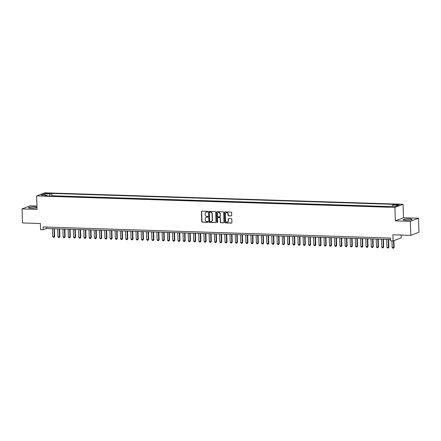 <?xml version="1.0" encoding="UTF-8"?>
<svg xmlns="http://www.w3.org/2000/svg" width="441" height="441" viewBox="0 0 441 441"><rect width="100%" height="100%" fill="white"/><g stroke="black" fill="none" stroke-linecap="round" stroke-linejoin="round"><path stroke-width="0.66" d="M207.744 211.708A0.391 0.353 -110.9 0 0 207.375 211.316L201.928 211.14A0.557 0.507 -110.9 0 0 201.432 211.674L201.741 221.58A0.557 0.507 -110.9 0 0 202.276 222.143L207.722 222.319A0.391 0.353 -110.9 0 0 208.069 221.944A0.391 0.353 -110.9 0 0 207.694 221.547L206.989 221.525A1.781 1.621 -110.9 0 1 205.297 219.712L205.269 218.885A1.781 1.621 -110.9 0 1 206.857 217.181L207.562 217.204A0.391 0.353 -110.9 0 0 207.904 216.829A0.391 0.353 -110.9 0 0 207.535 216.432L206.829 216.41A1.781 1.621 -110.9 0 1 205.137 214.596L205.109 213.769A1.781 1.621 -110.9 0 1 206.691 212.06L207.397 212.082A0.391 0.353 -110.9 0 0 207.744 211.708M409.358 218.912A4.427 0.656 -1.8 0 0 403.217 219.712A4.427 0.656 -1.8 0 0 405.918 220.23A4.427 0.656 -1.8 0 0 412.065 219.431A4.427 0.656 -1.8 0 0 409.358 218.912M36.994 207.193A4.427 0.656 -1.8 0 0 34.641 206.912A4.427 0.656 -1.8 0 0 28.494 207.711A4.427 0.656 -1.8 0 0 31.201 208.229A4.427 0.656 -1.8 0 0 37.011 207.694M398.344 204.37L395.825 204.696L396.933 204.911L399.452 204.585L398.344 204.37M231.194 215.952A0.557 0.507 -110.9 0 0 231.69 215.417L231.602 212.639A0.557 0.507 -110.9 0 0 231.073 212.071L225.02 211.878A0.557 0.507 -110.9 0 0 224.524 212.413L224.838 222.319A0.557 0.507 -110.9 0 0 225.368 222.887L231.415 223.08A0.557 0.507 -110.9 0 0 231.911 222.545L231.806 219.188A0.557 0.507 -110.9 0 0 231.277 218.62L228.686 218.538A0.557 0.507 -110.9 0 0 228.19 219.072L228.245 220.737A1.488 1.356 -110.9 0 1 227.407 222.082A1.488 1.356 -110.9 0 1 225.5 220.649L225.296 214.128A1.488 1.356 -110.9 0 1 226.134 212.782A1.488 1.356 -110.9 0 1 228.041 214.216L228.074 215.302A0.557 0.507 -110.9 0 0 228.603 215.87L231.415 215.87A0.557 0.507 -110.9 0 0 231.481 215.864M36.956 206.008L30.209 205.793L22.05 208.913L22.491 222.931L40.379 223.504L40.572 229.673L43.185 229.755L43.097 226.95L390.401 238.074L390.489 240.874L393.096 240.962L401.255 237.837L401.167 235.059M410.351 221.349L418.509 218.229L403.493 217.749L395.334 220.869L410.351 221.349L410.792 235.367L392.903 234.794L393.096 240.962M395.334 220.869L394.916 207.413L36.642 195.942L44.8 192.816L403.074 204.293L394.916 207.413M22.05 208.913L37.066 209.398L36.642 195.942M215.66 212.127A0.557 0.507 -110.9 0 0 215.131 211.564L209.078 211.366A0.557 0.507 -110.9 0 0 208.582 211.9L208.896 221.806A0.557 0.507 -110.9 0 0 209.425 222.374L215.473 222.567A0.557 0.507 -110.9 0 0 215.969 222.032L215.66 212.127M217.049 211.625L223.102 211.818A0.557 0.507 -110.9 0 1 223.631 212.386L223.94 222.292A0.557 0.507 -110.9 0 1 223.444 222.821L220.858 222.738A0.557 0.507 -110.9 0 1 220.329 222.176L220.202 218.157A0.557 0.507 -110.9 0 0 219.673 217.589L217.953 217.534A0.557 0.507 -110.9 0 0 217.457 218.069L217.589 222.253A0.391 0.353 -110.9 0 1 216.873 222.225L216.553 212.16A0.557 0.507 -110.9 0 1 217.049 211.625M418.509 218.229L418.95 232.242L410.792 235.367M387.97 206.823L385.329 206.752M383.24 206.686L380.103 206.586M378.014 206.52L374.883 206.416M372.794 206.349L369.657 206.25M367.568 206.184L364.437 206.085M362.348 206.019L359.244 205.919M357.127 205.848L354.024 205.749M351.901 205.682L348.798 205.583M346.681 205.517L343.578 205.412M341.455 205.346L338.352 205.247M336.235 205.181L333.131 205.082M331.015 205.01L327.878 204.911M325.789 204.845L322.658 204.745M320.568 204.679L317.432 204.58M315.343 204.508L312.211 204.409M310.122 204.343L306.986 204.244M304.896 204.177L301.798 204.078M299.676 204.007L296.545 203.907M294.456 203.841L291.319 203.742M289.23 203.676L286.126 203.577M284.01 203.505L280.906 203.406M278.784 203.34L275.68 203.24M273.563 203.174L270.46 203.075M268.343 203.003L265.239 202.904M263.117 202.838L260.014 202.739M257.897 202.673L254.793 202.573M252.671 202.502L249.54 202.402M247.451 202.336L244.32 202.237M242.23 202.171L239.094 202.066M237.004 202L233.873 201.901M231.784 201.835L228.647 201.735M226.558 201.669L223.427 201.565M221.338 201.498L218.201 201.399M216.112 201.333L212.981 201.234M210.892 201.168L207.788 201.068M205.671 200.997L202.568 200.898M200.446 200.831L197.342 200.732M195.225 200.666L192.122 200.567M189.999 200.495L186.896 200.396M184.779 200.33L181.675 200.231M179.559 200.164L176.455 200.065M174.333 199.994L171.202 199.894M169.112 199.828L165.976 199.729M163.887 199.663L160.756 199.558M158.666 199.492L155.535 199.393M153.446 199.326L150.342 199.227M148.22 199.161L145.089 199.056M143 198.99L139.863 198.891M137.774 198.825L134.643 198.726M132.554 198.654L129.45 198.555M127.328 198.489L124.224 198.389M122.107 198.323L119.004 198.224M116.887 198.152L113.784 198.053M111.661 197.987L108.558 197.888M106.441 197.822L103.337 197.722M101.215 197.651L98.084 197.551M95.995 197.485L92.864 197.386M90.774 197.32L87.638 197.221M85.548 197.149L82.417 197.05M80.328 196.984L77.192 196.884M75.102 196.818L71.971 196.719M69.882 196.647L66.745 196.548M64.662 196.482L61.525 196.383M59.436 196.317L56.305 196.212M46.465 193.676L50.053 193.395L47.832 193.152L45.39 193.472L46.465 193.676M392.402 206.338L392.832 204.96L394.375 204.37L51.773 193.401L50.23 193.99L49.601 196.002M392.832 204.96L398.581 205.148L395.23 206.427L389.48 206.245L387.937 206.835L45.335 195.865L46.878 195.275L41.134 195.087L44.486 193.803L50.23 193.99M388.708 206.542L51.851 195.754L51.112 196.036L54.215 196.146M403.493 217.749L403.074 204.293M43.185 229.755L46.492 228.488L390.445 239.502M46.443 227.06L46.492 228.488M51.851 195.754L51.773 193.401M47.204 195.925L46.878 195.275M45.169 195.22L44.486 193.803M207.397 212.082L207.617 212A0.391 0.353 -110.9 0 0 207.628 212L206.912 211.978A1.781 1.621 -110.9 0 0 206.223 212.121M206.382 217.237A1.781 1.621 -110.9 0 1 207.077 217.093L207.783 217.115A0.391 0.353 -110.9 0 0 207.788 217.115L207.562 217.204M201.862 211.14A0.557 0.507 -110.9 0 0 201.653 211.586L201.961 221.492A0.557 0.507 -110.9 0 0 202.496 222.06L207.943 222.236A0.391 0.353 -110.9 0 0 207.948 222.236M209.012 211.371A0.557 0.507 -110.9 0 0 208.802 211.818L209.117 221.724A0.557 0.507 -110.9 0 0 209.646 222.292L215.693 222.485A0.557 0.507 -110.9 0 0 215.759 222.479M209.762 212.093A0.391 0.353 -110.9 0 1 209.888 212.071L209.668 212.154A0.391 0.353 -110.9 0 0 209.321 212.529L209.596 221.222A0.391 0.353 -110.9 0 0 209.966 221.619L210.71 221.647A1.781 1.621 -110.9 0 0 212.292 219.938L212.104 213.995A1.781 1.621 -110.9 0 0 210.412 212.182L209.668 212.154A0.391 0.353 -110.9 0 1 209.762 212.093L209.541 212.176M211.399 221.503A1.781 1.621 -110.9 0 0 212.512 219.855L212.292 219.938M209.888 212.071L210.633 212.093A1.781 1.621 -110.9 0 1 212.325 213.907L212.512 219.855M217.887 217.534A0.557 0.507 -110.9 0 1 218.174 217.452L219.894 217.507A0.557 0.507 -110.9 0 1 220.423 218.069L220.55 222.088A0.557 0.507 -110.9 0 0 221.079 222.655L223.664 222.738A0.557 0.507 -110.9 0 0 223.73 222.738M216.983 211.625A0.557 0.507 -110.9 0 0 216.774 212.071L217.093 222.143A0.391 0.353 -110.9 0 0 217.474 222.54M220.07 213.99A1.488 1.356 -110.9 0 0 218.168 212.551A1.488 1.356 -110.9 0 0 217.325 213.902L217.396 216.195A0.557 0.507 -110.9 0 0 217.931 216.763L219.646 216.818A0.557 0.507 -110.9 0 0 220.142 216.283L220.291 213.902A1.488 1.356 -110.9 0 0 218.278 212.518M219.932 216.729A0.557 0.507 -110.9 0 0 220.362 216.2L220.142 216.283M220.291 213.902L220.362 216.2M226.25 212.744A1.488 1.356 -110.9 0 1 228.262 214.133L228.295 215.219A0.557 0.507 -110.9 0 0 228.824 215.787L231.415 215.87M227.512 222.038A1.488 1.356 -110.9 0 0 228.466 220.654L228.245 220.737M228.62 218.543A0.557 0.507 -110.9 0 0 228.41 218.99L228.466 220.654M224.954 211.884A0.557 0.507 -110.9 0 0 224.745 212.33L225.059 222.231A0.557 0.507 -110.9 0 0 225.588 222.799L231.635 222.992A0.557 0.507 -110.9 0 0 231.701 222.992M52.44 228.681L52.688 236.608L54.254 236.657L54.006 228.73M54.651 236.503L54.05 237.308L54.651 236.503L54.408 228.741M54.05 237.308L53.267 237.286L52.688 236.608M57.661 228.846L57.909 236.773L59.48 236.823L59.226 228.896M59.877 236.674L59.276 237.479L59.877 236.674L59.629 228.907M59.276 237.479L58.488 237.451L57.909 236.773M62.881 229.011L63.135 236.938L64.7 236.993L64.452 229.061M65.097 236.839L64.496 237.644L65.097 236.839L64.855 229.077M64.496 237.644L63.713 237.616L63.135 236.938M68.107 229.182L68.355 237.109L69.921 237.159L69.672 229.232M70.317 237.004L69.717 237.809L70.317 237.004L70.075 229.243M69.717 237.809L68.934 237.787L68.355 237.109M73.327 229.348L73.581 237.275L75.146 237.324L74.898 229.397M75.543 237.175L74.942 237.98L75.543 237.175L75.295 229.408M74.942 237.98L74.16 237.953L73.581 237.275M78.553 229.513L78.801 237.44L80.367 237.495L80.119 229.563M80.764 237.341L80.163 238.146L80.764 237.341L80.521 229.579M80.163 238.146L79.38 238.118L78.801 237.44M83.773 229.684L84.022 237.611L85.593 237.66L85.339 229.733M85.989 237.506L85.389 238.311L85.989 237.506L85.741 229.744M85.389 238.311L84.606 238.289L84.022 237.611M88.999 229.849L89.247 237.776L90.813 237.826L90.565 229.899M91.21 237.677L90.609 238.482L91.21 237.677L90.967 229.91M90.609 238.482L89.826 238.454L89.247 237.776M94.22 230.015L94.468 237.947L96.033 237.997L95.785 230.064M96.43 237.842L95.829 238.647L96.43 237.842L96.188 230.081M95.829 238.647L95.047 238.625L94.468 237.947M99.44 230.185L99.694 238.112L101.259 238.162L101.011 230.235M101.656 238.008L101.055 238.813L101.656 238.008L101.413 230.246M101.055 238.813L100.272 238.79L99.694 238.112M104.666 230.351L104.914 238.278L106.479 238.327L106.231 230.4M106.876 238.179L106.275 238.983L106.876 238.179L106.634 230.411M106.275 238.983L105.493 238.956L104.914 238.278M109.886 230.516L110.134 238.449L111.705 238.498L111.452 230.566M112.102 238.344L111.501 239.149L112.102 238.344L111.854 230.582M111.501 239.149L110.719 239.127L110.134 238.449M115.112 230.687L115.36 238.614L116.926 238.664L116.678 230.737M117.323 238.509L116.722 239.314L117.323 238.509L117.08 230.748M116.722 239.314L115.939 239.292L115.36 238.614M120.332 230.852L120.58 238.779L122.146 238.829L121.898 230.902M122.543 238.68L121.948 239.485L122.543 238.68L122.3 230.913M121.948 239.485L121.159 239.457L120.58 238.779M125.553 231.018L125.806 238.95L127.372 239L127.124 231.067M127.769 238.846L127.168 239.65L127.769 238.846L127.526 231.084M127.168 239.65L126.385 239.628L125.806 238.95M130.779 231.189L131.027 239.116L132.592 239.165L132.344 231.238M132.989 239.011L132.388 239.816L132.989 239.011L132.747 231.249M132.388 239.816L131.605 239.794L131.027 239.116M135.999 231.354L136.247 239.281L137.818 239.331L137.564 231.404M138.215 239.182L137.614 239.987L138.215 239.182L137.967 231.415M137.614 239.987L136.831 239.959L136.247 239.281M141.225 231.519L141.473 239.452L143.038 239.502L142.79 231.569M143.435 239.347L142.834 240.152L143.435 239.347L143.193 231.586M142.834 240.152L142.052 240.13L141.473 239.452M146.445 231.69L146.693 239.617L148.264 239.667L148.011 231.74M148.661 239.513L148.06 240.317L148.661 239.513L148.413 231.751M148.06 240.317L147.277 240.295L146.693 239.617M151.671 231.856L151.919 239.783L153.485 239.832L153.236 231.905M153.881 239.684L153.281 240.488L153.881 239.684L153.639 231.922M153.281 240.488L152.498 240.461L151.919 239.783M156.891 232.021L157.139 239.954L158.705 240.003L158.457 232.076M159.102 239.849L158.501 240.654L159.102 239.849L158.859 232.087M158.501 240.654L157.718 240.632L157.139 239.954M162.112 232.192L162.365 240.119L163.931 240.169L163.683 232.242M164.328 240.02L163.727 240.825L164.328 240.02L164.08 232.253M163.727 240.825L162.944 240.797L162.365 240.119M167.337 232.357L167.586 240.284L169.151 240.334L168.903 232.407M169.548 240.185L168.947 240.99L169.548 240.185L169.305 232.424M168.947 240.99L168.164 240.962L167.586 240.284M172.558 232.523L172.806 240.455L174.377 240.505L174.123 232.578M174.774 240.351L174.173 241.155L174.774 240.351L174.526 232.589M174.173 241.155L173.39 241.133L172.806 240.455M177.784 232.694L178.032 240.621L179.597 240.67L179.349 232.743M179.994 240.521L179.393 241.326L179.994 240.521L179.752 232.754M179.393 241.326L178.611 241.299L178.032 240.621M183.004 232.859L183.252 240.786L184.818 240.836L184.57 232.909M185.214 240.687L184.614 241.492L185.214 240.687L184.972 232.925M184.614 241.492L183.831 241.464L183.252 240.786M188.224 233.024L188.478 240.957L190.043 241.006L189.795 233.08M190.44 240.852L189.839 241.657L190.44 240.852L190.198 233.091M189.839 241.657L189.057 241.635L188.478 240.957M193.45 233.195L193.698 241.122L195.264 241.172L195.016 233.245M195.661 241.023L195.06 241.828L195.661 241.023L195.418 233.256M195.06 241.828L194.277 241.8L193.698 241.122M198.671 233.361L198.919 241.288L200.49 241.337L200.236 233.41M200.887 241.188L200.286 241.993L200.887 241.188L200.638 233.427M200.286 241.993L199.503 241.966L198.919 241.288M203.896 233.526L204.144 241.459L205.71 241.508L205.462 233.581M206.107 241.354L205.506 242.159L206.107 241.354L205.864 233.592M205.506 242.159L204.723 242.137L204.144 241.459M209.117 233.697L209.365 241.624L210.93 241.674L210.682 233.747M211.327 241.525L210.732 242.33L211.327 241.525L211.085 233.758M210.732 242.33L209.944 242.302L209.365 241.624M214.337 233.862L214.591 241.789L216.156 241.844L215.908 233.912M216.553 241.69L215.952 242.495L216.553 241.69L216.31 233.928M215.952 242.495L215.169 242.467L214.591 241.789M219.563 234.033L219.811 241.96L221.376 242.01L221.128 234.083M221.773 241.855L221.173 242.66L221.773 241.855L221.531 234.094M221.173 242.66L220.39 242.638L219.811 241.96M224.783 234.199L225.031 242.126L226.602 242.175L226.354 234.248M226.999 242.026L226.398 242.831L226.999 242.026L226.751 234.259M226.398 242.831L225.616 242.804L225.031 242.126M230.009 234.364L230.257 242.291L231.823 242.346L231.575 234.414M232.22 242.192L231.619 242.997L232.22 242.192L231.977 234.43M231.619 242.997L230.836 242.969L230.257 242.291M235.229 234.535L235.477 242.462L237.049 242.511L236.795 234.584M237.445 242.357L236.845 243.162L237.445 242.357L237.197 234.595M236.845 243.162L236.062 243.14L235.477 242.462M240.455 234.7L240.703 242.627L242.269 242.677L242.021 234.75M242.666 242.528L242.065 243.333L242.666 242.528L242.423 234.761M242.065 243.333L241.282 243.305L240.703 242.627M245.676 234.866L245.924 242.793L247.489 242.848L247.241 234.915M247.886 242.693L247.285 243.498L247.886 242.693L247.644 234.932M247.285 243.498L246.502 243.471L245.924 242.793M250.896 235.036L251.15 242.963L252.715 243.013L252.467 235.086M253.112 242.859L252.511 243.664L253.112 242.859L252.869 235.097M252.511 243.664L251.728 243.641L251.15 242.963M256.122 235.202L256.37 243.129L257.935 243.178L257.687 235.251M258.332 243.03L257.731 243.834L258.332 243.03L258.09 235.262M257.731 243.834L256.949 243.807L256.37 243.129M261.342 235.367L261.59 243.294L263.161 243.349L262.908 235.417M263.558 243.195L262.957 244L263.558 243.195L263.31 235.433M262.957 244L262.175 243.972L261.59 243.294M266.568 235.538L266.816 243.465L268.382 243.515L268.134 235.588M268.778 243.36L268.178 244.165L268.778 243.36L268.536 235.599M268.178 244.165L267.395 244.143L266.816 243.465M271.788 235.703L272.036 243.63L273.602 243.68L273.354 235.753M273.999 243.531L273.403 244.336L273.999 243.531L273.756 235.764M273.403 244.336L272.615 244.308L272.036 243.63M277.009 235.869L277.262 243.801L278.828 243.851L278.58 235.918M279.225 243.697L278.624 244.501L279.225 243.697L278.982 235.935M278.624 244.501L277.841 244.479L277.262 243.801M282.234 236.04L282.483 243.967L284.048 244.016L283.8 236.089M284.445 243.862L283.844 244.667L284.445 243.862L284.202 236.1M283.844 244.667L283.061 244.645L282.483 243.967M287.455 236.205L287.703 244.132L289.274 244.182L289.02 236.255M289.671 244.033L289.07 244.838L289.671 244.033L289.423 236.266M289.07 244.838L288.287 244.81L287.703 244.132M292.681 236.37L292.929 244.303L294.494 244.353L294.246 236.42M294.891 244.198L294.29 245.003L294.891 244.198L294.649 236.437M294.29 245.003L293.508 244.981L292.929 244.303M297.901 236.541L298.149 244.468L299.715 244.518L299.467 236.591M300.112 244.364L299.516 245.168L300.112 244.364L299.869 236.602M299.516 245.168L298.728 245.146L298.149 244.468M303.121 236.707L303.375 244.634L304.94 244.683L304.692 236.756M305.337 244.535L304.737 245.339L305.337 244.535L305.095 236.767M304.737 245.339L303.954 245.312L303.375 244.634M308.347 236.872L308.595 244.805L310.161 244.854L309.913 236.922M310.558 244.7L309.957 245.505L310.558 244.7L310.315 236.938M309.957 245.505L309.174 245.483L308.595 244.805M313.568 237.043L313.816 244.97L315.387 245.02L315.139 237.093M315.784 244.865L315.183 245.67L315.784 244.865L315.536 237.104M315.183 245.67L314.4 245.648L313.816 244.97M318.793 237.208L319.041 245.135L320.607 245.185L320.359 237.258M321.004 245.036L320.403 245.841L321.004 245.036L320.761 237.269M320.403 245.841L319.62 245.813L319.041 245.135M324.014 237.374L324.262 245.306L325.833 245.356L325.579 237.423M326.23 245.202L325.629 246.006L326.23 245.202L325.982 237.44M325.629 246.006L324.846 245.984L324.262 245.306M329.24 237.545L329.488 245.472L331.053 245.521L330.805 237.594M331.45 245.367L330.849 246.172L331.45 245.367L331.208 237.605M330.849 246.172L330.066 246.15L329.488 245.472M334.46 237.71L334.708 245.637L336.274 245.687L336.025 237.76M336.67 245.538L336.07 246.343L336.67 245.538L336.428 237.771M336.07 246.343L335.287 246.315L334.708 245.637M339.68 237.875L339.934 245.808L341.499 245.858L341.251 237.925M341.896 245.703L341.295 246.508L341.896 245.703L341.654 237.942M341.295 246.508L340.513 246.486L339.934 245.808M344.906 238.046L345.154 245.973L346.72 246.023L346.472 238.096M347.117 245.869L346.516 246.679L347.117 245.869L346.874 238.107M346.516 246.679L345.733 246.651L345.154 245.973M350.126 238.212L350.375 246.139L351.946 246.188L351.692 238.261M352.342 246.039L351.742 246.844L352.342 246.039L352.094 238.278M351.742 246.844L350.959 246.817L350.375 246.139M355.352 238.377L355.6 246.31L357.166 246.359L356.918 238.432M357.563 246.205L356.962 247.01L357.563 246.205L357.32 238.443M356.962 247.01L356.179 246.988L355.6 246.31M360.573 238.548L360.821 246.475L362.386 246.525L362.138 238.598M362.783 246.376L362.188 247.18L362.783 246.376L362.541 238.609M362.188 247.18L361.4 247.153L360.821 246.475M365.793 238.713L366.047 246.64L367.612 246.69L367.364 238.763M368.009 246.541L367.408 247.346L368.009 246.541L367.766 238.779M367.408 247.346L366.625 247.318L366.047 246.64M371.019 238.879L371.267 246.811L372.832 246.861L372.584 238.934M373.229 246.706L372.628 247.511L373.229 246.706L372.987 238.945M372.628 247.511L371.846 247.489L371.267 246.811M376.239 239.05L376.487 246.977L378.058 247.026L377.805 239.099M378.455 246.877L377.854 247.682L378.455 246.877L378.207 239.11M377.854 247.682L377.072 247.655L376.487 246.977M381.465 239.215L381.713 247.142L383.279 247.192L383.031 239.265M383.676 247.043L383.075 247.848L383.676 247.043L383.433 239.281M383.075 247.848L382.292 247.82L381.713 247.142M386.685 239.38L386.933 247.313L388.499 247.362L388.251 239.435M388.896 247.208L388.3 248.013L388.896 247.208L388.653 239.446M388.3 248.013L387.512 247.991L386.933 247.313M391.95 240.924L392.159 247.478L393.725 247.528L393.515 240.803M394.122 247.379L393.521 248.184L394.122 247.379L393.912 240.648M393.521 248.184L392.738 248.156L392.159 247.478M47.849 193.72L47.832 193.152M48.995 193.671L48.979 193.191"/></g></svg>
